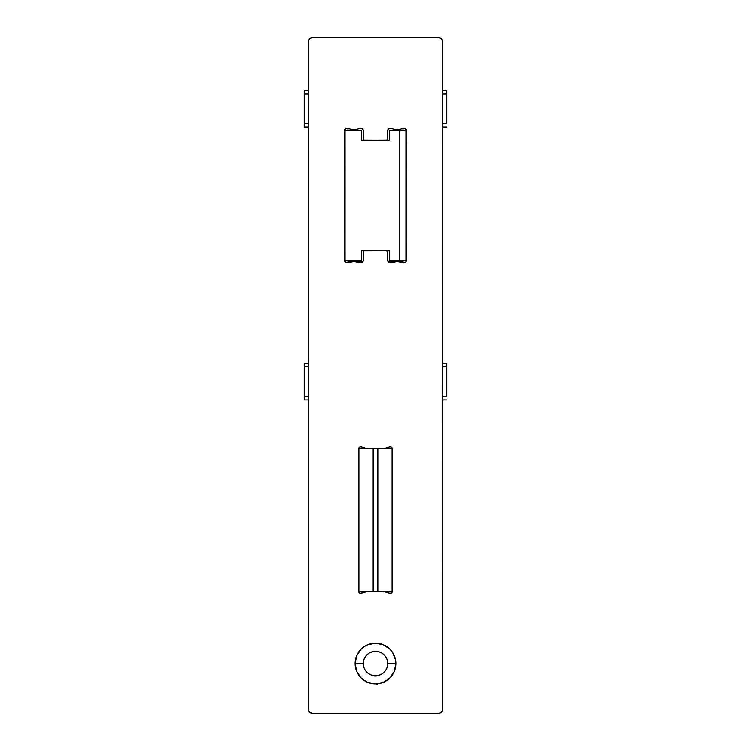 <?xml version="1.0" encoding="UTF-8"?>
<svg xmlns="http://www.w3.org/2000/svg" width="751" height="751" viewBox="0 0 751 751"><rect width="100%" height="100%" fill="white"/><g stroke="black" fill="none" stroke-linecap="round" stroke-linejoin="round"><path stroke-width="1.13" d="M367.68 644.78A20.361 20.361 0 0 0 361.09 677.946L356.687 671.366L355.139 663.574L363.287 663.574A12.213 12.213 0 0 0 375.5 675.787A12.213 12.213 0 0 0 387.713 663.574L395.861 663.574A20.361 20.361 0 0 1 375.5 683.926A20.361 20.361 0 0 1 355.139 663.574L356.687 655.783L361.109 649.174L364.188 646.649L367.708 644.762L375.5 643.213L383.292 644.762L389.891 649.174L392.426 652.262L395.467 659.603L395.861 663.574L394.313 671.366L389.891 677.965A20.361 20.361 0 0 0 395.861 663.574L387.713 663.574A12.213 12.213 0 0 1 375.5 675.787A12.213 12.213 0 0 1 363.287 663.574A12.213 12.213 0 0 1 375.5 651.361A12.213 12.213 0 0 1 387.713 663.574A12.213 12.213 0 0 0 375.5 651.361A12.213 12.213 0 0 0 363.287 663.574L355.139 663.574A20.361 20.361 0 0 1 375.5 643.213A20.361 20.361 0 0 1 395.861 663.574A20.361 20.361 0 0 0 395.467 659.622M361.118 677.984A20.361 20.361 0 0 0 375.472 683.926M375.528 683.926A20.361 20.361 0 0 0 389.882 677.984M308.999 711.638L312.388 713.45L438.612 713.45L441.494 712.258L442.602 710.174L442.686 41.624L441.494 38.742L438.612 37.55L312.388 37.55L309.506 38.742L308.398 40.826L308.314 709.376L308.999 711.638L310.83 713.14M391.449 592.952L389.647 593.271L383.996 591.553A1.22 1.22 0 0 0 383.639 591.506L367.361 591.506A1.22 1.22 0 0 0 367.004 591.553L360.884 593.356L359.203 592.633L358.725 591.319L358.725 448.807L359.551 447.174L360.884 446.779L367.004 448.572A1.22 1.22 0 0 0 367.361 448.629L383.639 448.629A1.22 1.22 0 0 0 383.996 448.572L390.116 446.779L391.449 447.174L392.275 448.807L392.275 591.319L391.797 592.633L390.116 593.356L383.996 591.553A1.22 1.22 0 0 0 383.639 591.506L367.361 591.506A1.22 1.22 0 0 0 367.004 591.553L360.414 593.328M363.212 130.223L363.287 139.057A1.22 1.22 0 0 0 364.507 140.277L386.962 140.184L387.713 139.057L387.788 130.223L389.825 128.393L397.082 129.594L404.338 128.393L406.375 130.223L406.441 260.306L405.84 261.911L404.338 262.709L397.082 261.517L390.407 262.719L388.746 262.296L387.713 260.306L387.713 252.045L386.493 250.825L364.038 250.918L363.287 252.045L363.212 260.888L361.175 262.709L353.918 261.517L346.662 262.709L344.625 260.888L344.625 130.223L346.662 128.393L353.918 129.594L361.738 128.534L363.212 130.223L363.287 139.057L364.038 140.184L386.493 140.277L387.619 139.526M363.522 665.959L363.287 663.574M366.863 654.938L368.713 653.417M370.825 652.29L375.5 651.361M377.884 651.596L380.175 652.29M382.287 653.417L384.136 654.938M438.612 37.55L312.388 37.55A4.074 4.074 0 0 0 308.314 41.624L308.314 709.376A4.074 4.074 0 0 0 312.388 713.45L438.612 713.45A4.074 4.074 0 0 0 442.686 709.376L442.686 41.624A4.074 4.074 0 0 0 438.612 37.55M310.83 37.86L310.125 38.235M440.17 713.14L440.875 712.765M442.001 39.362L440.17 37.86M389.891 677.965L383.292 682.377L375.5 683.926L367.708 682.377L361.109 677.965M363.287 139.057L363.381 139.526M390.971 128.515L397.082 129.594L403.184 128.515A17.883 17.883 0 0 1 390.971 128.515A2.431 2.431 0 0 0 387.713 130.796L387.713 139.057A1.22 1.22 0 0 1 386.493 140.277M406.375 130.223L406.441 260.306A2.431 2.431 0 0 1 403.184 262.587A17.883 17.883 0 0 0 390.971 262.587L389.262 262.568M404.902 262.568L404.338 262.709M388.746 262.296L387.985 261.423M387.788 260.888L387.713 252.045A1.22 1.22 0 0 0 386.493 250.825L364.038 250.918M364.507 250.825A1.22 1.22 0 0 0 363.287 252.045L363.212 260.888M362.686 261.911L361.175 262.709M363.287 260.306A2.431 2.431 0 0 1 360.029 262.587A17.883 17.883 0 0 0 347.816 262.587L346.098 262.568M344.625 260.888L344.559 130.796A2.431 2.431 0 0 1 347.816 128.515L353.918 129.594L360.029 128.515A17.883 17.883 0 0 1 347.816 128.515M362.686 129.2L363.015 129.679M359.203 592.633L358.725 591.319L358.725 448.807A2.037 2.037 0 0 1 361.353 446.864L367.004 448.572A1.22 1.22 0 0 0 367.361 448.629L383.639 448.629A1.22 1.22 0 0 0 383.996 448.572L389.647 446.864A2.037 2.037 0 0 1 392.275 448.807L392.275 591.319L391.797 592.633M359.551 447.174L360.884 446.779M390.116 446.779L390.586 446.807M392.219 448.338L392.275 448.807M361.353 593.271A2.037 2.037 0 0 1 358.725 591.319M392.275 591.319A2.037 2.037 0 0 1 389.647 593.271M403.184 128.515A2.431 2.431 0 0 1 406.441 130.796M390.971 262.587A2.431 2.431 0 0 1 387.713 260.306M347.816 262.587A2.431 2.431 0 0 1 344.559 260.306M360.029 128.515A2.431 2.431 0 0 1 363.287 130.796M395.467 659.585A20.361 20.361 0 0 0 383.32 644.78M383.254 644.752A20.361 20.361 0 0 0 379.48 643.607M379.462 643.607A20.361 20.361 0 0 0 371.538 643.607M371.52 643.607A20.361 20.361 0 0 0 367.746 644.752M377.058 683.203L377.546 684.377M376.392 683.757L376.749 684.33L376.392 683.757M348.013 128.59L348.013 130.402L348.013 128.59M345.066 170.515L344.559 170.515L345.066 170.515M348.013 262.512L348.013 260.7L348.013 262.512M344.559 219.367L345.066 219.367L344.559 219.367M406.441 170.515L405.934 170.515L406.441 170.515M402.987 130.402L402.987 128.59L402.987 130.402M402.987 260.7L402.987 262.512L402.987 260.7M405.934 219.367L406.441 219.367L405.934 219.367M446.751 123.596L442.686 123.596L446.751 123.596L446.751 94.006L442.686 94.006L446.751 94.006L446.751 90.486L446.751 123.596M308.314 123.596L304.249 123.596L304.249 127.126L304.249 123.596L308.314 123.596M304.249 94.006L304.249 123.596L304.249 94.006L308.314 94.006L304.249 94.006L304.249 90.486L304.249 94.006M446.751 396.397L442.686 396.397L446.751 396.397L446.751 366.817L442.686 366.817L446.751 366.817L446.751 363.287L446.751 396.397M308.314 396.397L304.249 396.397L304.249 399.926L304.249 396.397L308.314 396.397M304.249 366.817L304.249 396.397L304.249 366.817L308.314 366.817L304.249 366.817L304.249 363.287L304.249 366.817M345.066 130.402L345.066 260.7L361.353 260.7L361.353 250.524L389.647 250.524L389.647 260.7L405.934 260.7L405.934 130.402L389.647 130.402L389.647 140.587L361.353 140.587L361.353 130.402L345.066 130.402L361.353 130.402L361.353 140.587L389.647 140.587L389.647 130.402L405.934 130.402L405.934 260.7L399.626 260.7L399.626 130.402L399.626 260.7L389.647 260.7L389.647 250.524L361.353 250.524L361.353 260.7L345.066 260.7L345.066 130.402M392.088 591.319L392.088 448.807L358.912 448.807L358.912 591.319L392.088 591.319L392.088 448.807L373.163 448.807L373.163 591.319L377.837 591.319L377.837 448.807L377.837 591.319L392.088 591.319M373.163 448.807L358.912 448.807L358.912 591.319L373.163 591.319L373.163 448.807M349.037 261.489L349.037 262.193L349.037 261.489L362.977 261.489M401.963 262.193L401.963 261.489L401.963 262.193M446.751 127.126L442.686 127.126M308.314 127.126L304.249 127.126M446.751 90.486L442.686 90.486M308.314 90.486L304.249 90.486M446.751 399.926L442.686 399.926M308.314 399.926L304.249 399.926M446.751 363.287L442.686 363.287M308.314 363.287L304.249 363.287M388.023 261.489L401.963 261.489"/></g></svg>
